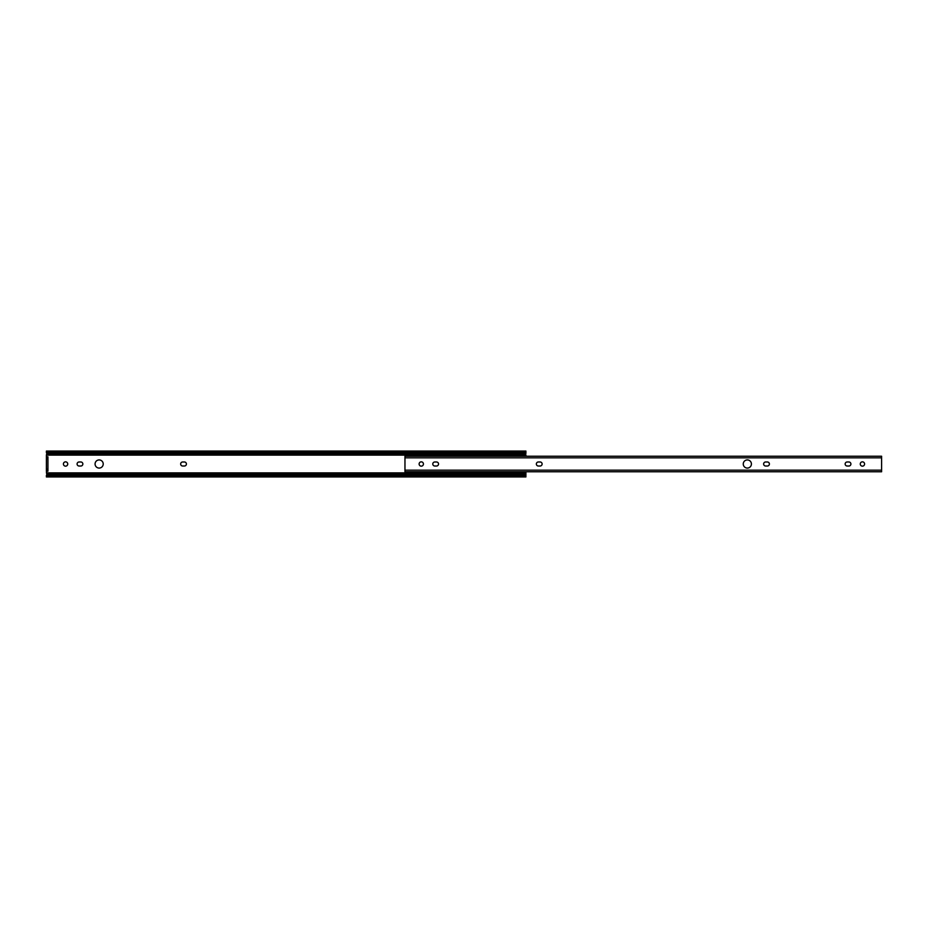 <?xml version="1.0" encoding="UTF-8"?>
<svg xmlns="http://www.w3.org/2000/svg" width="928" height="928" viewBox="0 0 928 928"><rect width="100%" height="100%" fill="white"/><g stroke="black" fill="none" stroke-linecap="round" stroke-linejoin="round"><path stroke-width="1.39" d="M180.658 464A2.018 2.018 0 0 0 182.677 466.018L184.405 466.018A2.018 2.018 0 0 0 186.412 464A2.018 2.018 0 0 0 184.405 461.982L182.677 461.982A2.018 2.018 0 0 0 180.658 464M103.217 464A4.072 4.072 0 0 0 99.145 459.928A4.072 4.072 0 0 0 95.074 464A4.072 4.072 0 0 0 99.145 468.072A4.072 4.072 0 0 0 103.217 464M67.732 464A2.158 2.158 0 0 0 65.575 461.842A2.158 2.158 0 0 0 63.417 464A2.158 2.158 0 0 0 65.575 466.158A2.158 2.158 0 0 0 67.732 464M77.094 464A2.018 2.018 0 0 0 79.1 466.018L80.829 466.018A2.018 2.018 0 0 0 82.847 464A2.018 2.018 0 0 0 80.829 461.982L79.1 461.982A2.018 2.018 0 0 0 77.094 464M525.909 471.772L525.909 475.414M46.4 471.192L46.4 469.278L47.931 469.278L47.931 471.192L46.4 471.192L46.794 474.649A1.914 1.23 0 0 1 48.314 474.173L523.984 474.173A1.914 1.23 0 0 1 525.503 474.649L525.909 475.844M525.909 476.516L525.526 475.844A1.914 1.23 180 0 0 523.984 475.345L523.984 474.173M48.314 474.173L48.314 475.345A1.914 1.23 180 0 0 46.783 475.844L525.526 475.844M46.783 475.844L46.4 476.946L46.4 475.844M48.314 475.345L523.984 475.345M46.4 472.886L525.909 472.886M46.4 452.156L46.4 451.054L46.783 452.156A1.914 1.23 0 0 0 48.314 452.655L48.314 453.827A1.914 1.23 180 0 1 46.794 453.351L46.4 455.114L525.909 455.114L525.909 456.228M46.4 455.114L46.4 456.808L47.931 456.808L47.931 458.722L46.4 458.722L46.4 456.808M525.41 453.421L525.909 455.114M525.909 452.702L525.503 453.351A1.914 1.23 180 0 1 523.984 453.827L523.984 452.655A1.914 1.23 0 0 0 525.526 452.156L525.909 451.484L525.909 452.702M525.909 452.586L525.909 453.421M48.314 453.827L523.984 453.827M48.314 452.655L523.984 452.655M46.783 452.156L525.526 452.156M525.909 452.156L525.909 451.484M46.4 476.516L46.4 475.298M46.4 469.278L46.4 458.722M46.4 452.702L46.4 451.484M47.931 469.278L47.931 458.722M864.583 464A2.158 2.158 0 0 0 862.425 461.842A2.158 2.158 0 0 0 860.268 464A2.158 2.158 0 0 0 862.425 466.158A2.158 2.158 0 0 0 864.583 464M536.361 464A2.018 2.018 0 0 0 538.368 466.018L540.096 466.018A2.018 2.018 0 0 0 542.114 464A2.018 2.018 0 0 0 540.096 461.982L538.368 461.982A2.018 2.018 0 0 0 536.361 464M423.435 464A2.158 2.158 0 0 0 421.277 461.842A2.158 2.158 0 0 0 419.12 464A2.158 2.158 0 0 0 421.277 466.158A2.158 2.158 0 0 0 423.435 464M432.784 464A2.018 2.018 0 0 0 434.803 466.018L436.52 466.018A2.018 2.018 0 0 0 438.538 464A2.018 2.018 0 0 0 436.52 461.982L434.803 461.982A2.018 2.018 0 0 0 432.784 464M751.413 464A4.072 4.072 0 0 0 747.342 459.928A4.072 4.072 0 0 0 743.258 464A4.072 4.072 0 0 0 747.342 468.072A4.072 4.072 0 0 0 751.413 464M763.64 464A2.018 2.018 0 0 0 765.658 466.018L767.386 466.018A2.018 2.018 0 0 0 769.393 464A2.018 2.018 0 0 0 767.386 461.982L765.658 461.982A2.018 2.018 0 0 0 763.64 464M845.153 464A2.018 2.018 0 0 0 847.171 466.018L848.9 466.018A2.018 2.018 0 0 0 850.906 464A2.018 2.018 0 0 0 848.9 461.982L847.171 461.982A2.018 2.018 0 0 0 845.153 464M881.6 470.16L881.6 471.772L404.968 471.772L404.968 470.16L881.6 470.16L881.6 456.228L404.968 456.228L404.968 470.16M404.968 457.84L881.6 457.84M46.4 476.946L525.909 476.946M46.4 451.054L525.909 451.054"/></g></svg>
